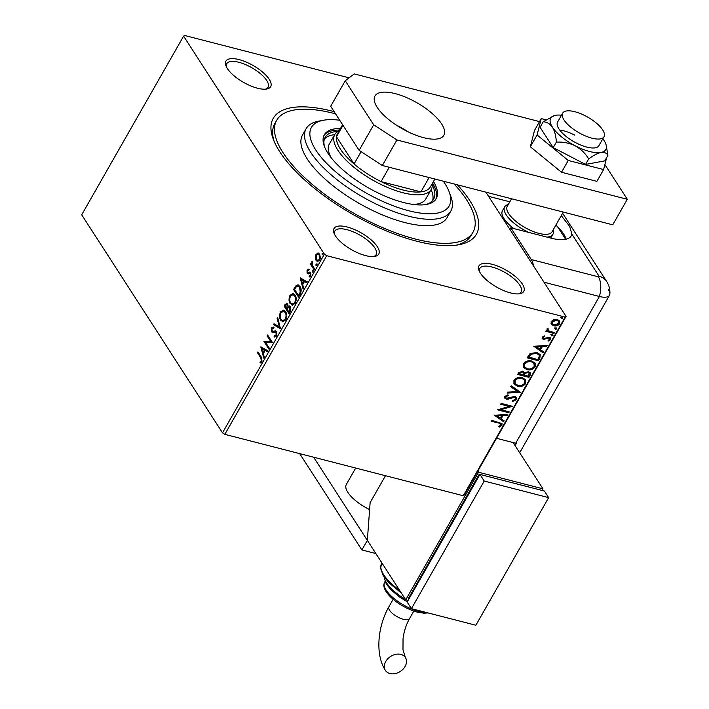 <?xml version="1.0" encoding="UTF-8"?>
<svg xmlns="http://www.w3.org/2000/svg" width="709" height="709" viewBox="0 0 709 709"><rect width="100%" height="100%" fill="white"/><g stroke="black" fill="none" stroke-linecap="round" stroke-linejoin="round"><path stroke-width="1.06" d="M457.402 184.819A116.95 44.029 -150.3 0 1 458.794 244.756A116.95 44.029 -150.3 0 1 416.795 241.237A116.95 44.029 -150.3 0 1 273.151 138.867A116.95 44.029 -150.3 0 1 332.884 111.295A116.95 44.029 -150.3 0 1 334.125 111.623M454.088 183.968A112.988 42.54 -150.3 0 1 472.983 232.251A112.988 42.54 -150.3 0 1 415.368 239.039A112.988 42.54 -150.3 0 1 311.455 183.737A112.988 42.54 -150.3 0 1 276.696 120.282L274.87 123.472A112.988 42.54 29.7 0 0 274.046 141.144M510.631 292.941A25.772 9.704 -150.3 0 1 478.983 270.386A25.772 9.704 -150.3 0 1 492.143 264.306A25.772 9.704 -150.3 0 1 519.21 280.117A25.772 9.704 -150.3 0 1 519.883 293.712A25.772 9.704 -150.3 0 1 510.631 292.941M518.625 293.881A23.787 8.951 29.7 0 0 521.133 292.011A23.787 8.951 29.7 0 0 513.821 278.646A23.787 8.951 29.7 0 0 491.94 267.009A23.787 8.951 29.7 0 0 479.816 268.436A23.787 8.951 29.7 0 0 479.479 271.556M365.622 255.612A25.772 9.704 -150.3 0 1 333.974 233.057A25.772 9.704 -150.3 0 1 347.135 226.977A25.772 9.704 -150.3 0 1 374.21 242.788A25.772 9.704 -150.3 0 1 374.884 256.383A25.772 9.704 -150.3 0 1 365.622 255.612M373.616 256.552A23.787 8.951 29.7 0 0 376.133 254.673A23.787 8.951 29.7 0 0 368.813 241.317A23.787 8.951 29.7 0 0 346.94 229.681A23.787 8.951 29.7 0 0 334.808 231.107A23.787 8.951 29.7 0 0 334.48 234.227M257.535 88.226A25.772 9.704 -150.3 0 1 225.887 65.671A25.772 9.704 -150.3 0 1 239.048 59.591A25.772 9.704 -150.3 0 1 266.114 75.402A25.772 9.704 -150.3 0 1 266.788 88.997A25.772 9.704 -150.3 0 1 257.535 88.226M265.529 89.166A23.787 8.951 29.7 0 0 268.046 87.287A23.787 8.951 29.7 0 0 260.726 73.931A23.787 8.951 29.7 0 0 238.844 62.286A23.787 8.951 29.7 0 0 226.72 63.721A23.787 8.951 29.7 0 0 226.384 66.832M316.063 256.002L316.639 254.522L318.554 253.14L317.907 252.971L319.679 254.141L319.759 260.194L317.428 261.532L316.09 260.442L315.275 257.606L315.992 254.363L318.314 253.024M314.14 269.828L310.498 264.2L310.994 263.34L311.526 264.165L312.279 261.284L312.235 265.006L314.628 268.968L314.14 269.828M307.041 270.049L308.504 269.19L308.53 270.182L307.52 270.687L307.981 272.584L309.975 272.008L310.702 272.593L310.719 276.031L309.221 277.042L309.159 276.023L310.214 275.438L310.232 273.479L307.786 273.754L307.068 273.16L307.041 270.049L309.151 269.358M307.538 272.274L308.628 272.743L310.622 272.167M309.851 276.918L309.806 276.191L310.861 275.606L310.879 273.647L309.771 273.151M300.022 294.581L298.542 297.168L293.561 289.467L296.229 285.39L298.081 284.876L300.04 286.542C301.547 288.643 301.538 291.319 300.022 294.581M289.068 313.777L284.096 306.066L286.799 303.089L287.694 303.824L288.155 306.518L289.511 305.978L290.433 306.722L290.344 311.543L289.068 313.777M280.498 328.808L273.479 324.678L274.011 323.747L279.337 326.876L277.113 318.314L277.644 317.375L280.498 328.808M269.393 348.279L268.906 349.138L263.925 341.428L270.82 341.596L267.107 335.844L267.603 334.985L272.575 342.695L265.689 342.544L269.393 348.279M260.788 357.868L257.473 352.736L257.961 351.877L261.329 357.088L261.905 361.829L260.123 363.043L259.99 362.015L261.391 361.049L260.788 357.868L261.426 358.036L257.473 352.736M222.502 432.836L81.695 214.792L183.604 36.132L324.403 254.177L326.725 255.701L224.824 434.351L222.502 432.836L324.403 254.177M260.823 346.869L267.922 350.858L267.39 351.788L265.139 350.468L263.349 353.605L264.289 357.221L263.757 358.16L260.823 346.869L261.399 347.02M274.215 335.827L276.04 335.357L276.085 332.494L275.438 332.016L272.416 332.45L271.405 331.723L271.387 327.93L273.461 327.071L273.382 328.223L271.893 328.728L271.875 330.828L272.814 331.307L275.562 330.864L276.581 331.644L276.59 336.093L274.064 336.917L274.215 335.827L275.225 336.119M274.543 337.085L274.064 336.917L274.711 337.076L274.853 336.022M271.875 330.828L273.461 331.475L274.56 331.183L273.922 331.014M280.729 320.264C279.266 318.128 279.195 315.354 280.507 311.933L283.715 310.072L285.603 311.641C287.056 313.786 287.11 316.56 285.78 319.972L282.581 321.789L281.367 320.433C279.913 318.297 279.842 315.523 281.154 312.102L280.507 311.933M290.194 303.656C288.74 301.52 288.669 298.746 289.981 295.334L293.189 293.464L295.068 295.033C296.522 297.177 296.584 299.96 295.245 303.372L292.055 305.189L290.841 303.824C289.387 301.688 289.316 298.914 290.619 295.493L289.981 295.334M300.182 277.866L307.281 281.854L306.749 282.785L304.498 281.464L302.708 284.601L303.647 288.217L303.115 289.157L300.182 277.866L300.758 278.017M312.864 272.167L312.235 272.008L312.226 270.643L313.05 270.572L313.059 271.928L312.235 272.008L313.059 271.928M312.882 272.167L312.873 270.811L312.226 270.643L313.05 270.572M316.622 265.583L315.992 265.423L315.984 264.058L316.808 263.987L316.817 265.343L315.992 265.423L316.817 265.343M316.639 265.583L316.631 264.227L315.984 264.058L316.808 263.987M322.746 254.841L322.116 254.682L322.108 253.326L322.932 253.255L322.941 254.611L322.116 254.682L322.941 254.611M322.763 254.85L322.755 253.494L322.108 253.326L322.932 253.255M551.221 324.19L551.177 321.523L553.853 319.564L557.256 319.484L559.72 321.115L559.711 323.721C558.01 325.715 555.998 326.406 553.667 325.777L551.221 324.19M546.931 330.031L547.472 330.748L546.967 328.905L547.623 328.329L548.261 328.958L547.977 330.199L548.979 330.988L554.5 332.556L554.013 333.416L545.77 331.298L546.258 330.438L547.472 330.748L547.056 330.252M542.225 337.209L544.344 335.853L544.769 336.545L543.271 337.422L543.909 338.539L549.324 337.138L550.671 338.025L550.671 339.567L548.544 341.047L548.066 340.355L549.608 339.398L548.872 338.007L543.457 339.407L542.225 338.627L542.225 337.209M544.335 335.862L542.988 336.979L543.909 338.539M549.315 338.955L548.589 337.564L549.307 338.042L548.589 337.564L547.694 337.573L547.977 338.007M539.895 358.169L538.415 360.766L527.133 357.859L530.022 353.614L536.837 352.479L540.231 354.589L539.895 358.169L539.611 357.726L538.415 360.766M528.941 377.365L517.667 374.467L518.563 372.881L522.825 371.029L524.625 372.695L528.515 371.676L530.297 372.837L530.217 375.132L528.941 377.365L517.845 374.148M520.371 392.396L507.05 393.078L507.582 392.139L517.685 391.625L510.675 386.706L511.216 385.776L520.131 392.033M509.266 411.867L508.77 412.727L497.496 409.82L509.089 406.408L500.678 404.236L501.166 403.386L512.447 406.284L500.873 409.705L509.266 411.867M498.551 423.06L491.045 421.137L491.532 420.277L501.99 423.574L501.937 425.294L499.428 427.066L498.817 426.41L500.776 425.001L500.758 424.053L498.259 422.626L491.231 420.809M485.833 192.139L566.074 316.4L464.173 495.059L463.269 495.742L565.17 317.083L326.725 255.701M463.269 495.742L224.824 434.351M494.395 415.261L507.795 414.446L507.263 415.377L502.991 415.598L501.201 418.735L504.161 420.809L503.629 421.749L494.395 415.261M516.622 399.557L512.722 401.427L512.545 400.585L515.425 399.318L515.434 397.935L514.406 397.27L508.256 399.123L506.288 399.114L504.79 398.157L504.79 396.446L507.936 394.78L508.247 395.631L505.942 396.756L505.925 397.731L506.731 398.245L514.911 396.411L516.586 397.527L516.622 399.557L516.329 399.114L512.439 400.993M517.473 386.237L513.972 383.968L513.91 380.458C516.294 377.684 519.094 376.736 522.32 377.631L525.732 379.829L525.812 383.445C523.437 386.175 520.663 387.105 517.473 386.237L513.839 383.755M526.947 369.628L523.437 367.368L523.384 363.85C525.768 361.076 528.568 360.137 531.794 361.023L535.206 363.221L535.277 366.837C532.911 369.566 530.137 370.497 526.947 369.628L523.313 367.147M533.753 346.267L547.153 345.443L546.621 346.382L542.35 346.595L540.559 349.732L543.519 351.806L542.988 352.745L533.753 346.267M552.196 334.063L552.728 335.02L551.38 335.49L551.132 334.976L552.479 334.506L553.011 335.463L551.664 335.933L551.132 334.976M552.479 334.506L552.728 335.02M555.953 327.478L556.485 328.435L555.138 328.905L554.89 328.391L556.237 327.921L556.769 328.879L555.422 329.348L554.89 328.391M556.237 327.921L556.485 328.435M562.077 316.737L562.609 317.694L561.262 318.173L561.014 317.659L562.361 317.18L562.893 318.137L561.546 318.616L561.014 317.659M562.361 317.18L562.609 317.694M183.604 36.132L184.5 35.45L349.103 77.83M565.17 317.083L566.074 316.4M456.383 245.146A112.988 42.54 29.7 0 0 471.166 235.441L472.983 232.251M501.83 423.37L501.937 425.294M501.653 424.851L499.145 426.632L499.428 427.066M500.581 423.84L498.259 422.626M507.245 414.473L507.263 415.377M506.979 414.942L502.708 415.155L502.991 415.598M502.708 415.155L501.201 418.735M503.78 420.543L503.629 421.749M503.346 421.306L494.527 415.119M501.626 415.669L496.867 415.456L500.253 418.071L501.626 415.669L497.151 415.891M508.796 411.752L508.77 412.727M508.486 412.284L497.895 409.563M500.864 403.917L509.089 406.408M511.783 406.115L500.589 409.27L500.873 409.705M515.275 397.74L514.406 397.27M514.122 396.827L512.855 396.827L513.139 397.262M512.855 396.827L507.972 398.68L508.256 399.123M507.972 398.68L506.004 398.68L506.288 399.114M506.004 398.68L504.666 397.926M507.821 394.807L508.247 395.631M507.963 395.188L505.659 396.313L505.942 396.756M505.659 396.313L505.818 397.492M516.436 397.315L516.329 399.114M520.034 391.962L507.316 392.609M510.781 386.538L517.685 391.625M525.582 379.616L525.812 383.445M525.529 383.002C523.153 385.731 520.379 386.662 517.189 385.793M524.456 380.051L521.54 378.048C518.988 377.348 516.737 378.083 514.805 380.272L515.035 383.374M521.824 378.491C519.272 377.782 517.029 378.526 515.089 380.715L515.168 383.596L517.96 385.377C520.503 386.077 522.728 385.341 524.633 383.17L524.616 380.272L521.54 378.048M514.805 380.272L515.089 380.715M530.137 372.615L530.217 375.132M529.933 374.698L528.657 376.931M528.976 373.067L527.744 372.092L524.961 372.925L523.8 374.689L528.276 376.213L529.144 373.28L528.028 372.535L525.245 373.368L524.084 375.132M523.286 372.393L522.072 371.454L519.537 372.571L519.023 373.466L522.923 374.831L523.455 372.597L522.356 371.897L519.821 373.014L519.307 373.9M519.537 372.571L519.821 373.014M522.072 371.454L522.356 371.897M524.961 372.925L525.245 373.368M527.744 372.092L528.028 372.535M535.056 363.008L535.277 366.837M534.994 366.393C532.627 369.123 529.845 370.054 526.663 369.185M533.921 363.442L531.014 361.448C528.453 360.739 526.211 361.484 524.279 363.673L524.509 366.766M531.298 361.882C528.746 361.182 526.495 361.918 524.563 364.107L524.642 366.987L527.434 368.769C529.969 369.469 532.202 368.733 534.107 366.571L534.09 363.664L531.014 361.448M538.131 360.323L527.319 357.54M540.081 354.367L539.611 357.726M538.813 354.713L536.057 352.896L530.545 353.906L528.497 356.857L537.75 359.605L539.301 356.308L538.964 354.917L536.341 353.33L530.828 354.34L528.781 357.301M546.595 345.469L546.621 346.382M546.329 345.939L542.066 346.152L542.35 346.595M542.066 346.152L540.559 349.732M543.138 351.54L542.988 352.745M542.704 352.302L533.886 346.116M540.985 346.666L536.226 346.453L539.611 349.067L540.985 346.666L536.509 346.896M544.485 336.101L544.769 336.545M542.988 336.979L543.626 338.096L542.988 336.979M550.503 337.794L550.671 339.567M550.388 339.124L548.261 340.604L548.544 341.047M547.694 337.573L546.32 338.264L546.604 338.707M546.32 338.264L544.601 339.017L544.884 339.451M544.601 339.017L543.174 338.964L543.457 339.407M543.174 338.964L542.101 338.388M551.38 335.49L550.849 334.533M554.03 332.441L554.013 333.416M553.729 332.982L545.948 330.979M547.977 328.524L547.897 329.304M547.614 328.87L547.862 329.969M555.138 328.905L554.606 327.948M559.561 320.893L559.711 323.721M559.428 323.277C557.726 325.28 555.714 325.963 553.383 325.342L553.667 325.777M553.383 325.342L550.937 323.747M558.524 321.363L556.494 319.901L551.903 321.345L552.116 323.455M556.778 320.344L552.187 321.789L552.249 323.685L554.163 324.926L558.692 323.464L558.692 321.576L556.494 319.901M551.903 321.345L552.187 321.789M561.262 318.173L560.73 317.215M260.726 362.893L259.99 362.015M260.637 362.184L261.639 361.661L260.992 361.501M261.639 361.661L262.038 361.209L261.391 361.049M262.038 361.209L261.426 358.036M267.479 351.629L265.139 350.468M264.173 357.433L261.47 347.064M263.048 352.444L263.695 352.612L265.06 350.211L262.064 348.66L263.048 352.444L264.422 350.042L262.064 348.66M265.06 350.211L264.422 350.042M269.154 348.695L263.925 341.428M264.572 341.596L264.032 341.251M264.67 341.41L270.82 341.596M271.467 341.765L267.107 335.844M274.853 335.995L276.687 335.525L276.04 335.357M276.687 335.525L276.732 332.663L276.085 332.494M276.732 332.663L275.438 332.016M273.062 332.618L271.405 331.723M272.052 331.883L272.034 328.09L271.387 327.93M272.034 328.09L274.099 327.239M272.522 330.997L273.461 331.475M274.56 331.183L275.863 330.979M280.569 328.639L273.479 324.678M274.126 324.846L274.569 324.066M277.113 318.314L277.751 318.483L279.984 327.044L279.337 326.876M281.154 312.102L284.034 310.179M282.909 321.851L281.367 320.433M282.705 320.645L285.895 319.378C286.977 316.622 286.932 314.388 285.754 312.66L283.582 311.233L281.039 312.687C279.984 315.452 280.037 317.685 281.216 319.404L282.705 320.645L285.248 319.21C286.339 316.462 286.285 314.22 285.107 312.492L283.582 311.233M285.754 312.66L285.107 312.492M285.895 319.378L285.248 319.21M289.325 313.334L284.096 306.066M284.734 306.235L287.11 303.222M289.848 306.12L288.155 306.518M290.593 307.75L289.343 307.094L289.946 307.582L288.288 307.555L287.198 309.266L289.05 312.128L289.946 307.582L290.593 307.75L290.256 311.313L289.609 311.145M289.05 312.128L289.697 312.297L290.256 311.313M287.854 304.87L286.684 304.25L287.216 304.702L285.603 305.109L285.098 306.004L286.693 308.468L287.216 304.702L288.217 305.942M286.693 308.468L287.331 308.637L288.217 306.527M287.588 308.202L286.941 308.034M290.619 295.493L293.508 293.57M292.383 305.242L290.841 303.824M292.179 304.037L295.369 302.77C296.451 300.013 296.406 297.78 295.228 296.052L293.056 294.634L290.513 296.087C289.458 298.844 289.511 301.077 290.681 302.796L292.179 304.037L294.722 302.61C295.813 299.854 295.759 297.612 294.581 295.892L293.056 294.634M295.228 296.052L294.581 295.892M295.369 302.77L294.722 302.61M298.799 296.725L293.561 289.467M294.208 289.627L296.867 285.559L296.229 285.39M296.867 285.559L298.4 284.991M298.524 295.52L299.163 295.688L300.882 292.268L300.191 287.57L298.666 286.25L296.433 286.578L294.563 289.396L298.524 295.52L300.235 292.108L299.544 287.402L298.019 286.082M300.191 287.57L299.544 287.402M300.882 292.268L300.235 292.108M306.837 282.625L304.498 281.464M303.532 288.43L300.829 278.061M302.406 283.44L303.053 283.609L304.418 281.207L301.422 279.656L302.406 283.44L303.78 281.039L301.422 279.656M304.418 281.207L303.78 281.039M308.185 272.442L308.628 272.743L308.185 272.442M309.806 276.191L309.159 276.023M310.861 275.606L310.214 275.438M310.409 273.319L309.904 273.187M308.424 273.922L307.068 273.16M307.706 273.328L307.688 270.218M312.873 270.811L313.697 270.741M314.388 269.385L310.498 264.2M312.022 264.289L311.526 264.165M312.19 262.507L312.385 261.984M312.368 261.896L311.783 261.745M316.631 264.227L317.455 264.156M317.765 261.586L316.728 260.611L315.913 257.775L315.275 257.606M315.913 257.775L315.992 256.392M316.639 254.522L315.992 254.363M316.728 260.611L316.09 260.442M320.459 257.943L319.839 255.169L318.146 254.141L316.436 255.054L316.577 259.591L318.297 260.628L319.954 259.671L320.353 258.625M319.839 255.169L318.146 254.141M319.954 259.671L319.307 259.503L319.192 255.01M317.659 260.46L319.307 259.503M322.755 253.494L323.579 253.414M339.691 120.238A79.293 29.849 29.7 0 0 323.375 120.264A79.293 29.849 29.7 0 0 325.44 162.104A79.293 29.849 29.7 0 0 408.738 210.741A79.293 29.849 29.7 0 0 449.24 192.05A79.293 29.849 29.7 0 0 443.338 181.203M449.24 192.05L450.862 196.517A83.254 31.347 -150.3 0 1 450.791 211.131A83.254 31.347 -150.3 0 1 408.349 216.139A83.254 31.347 -150.3 0 1 331.777 175.389A83.254 31.347 -150.3 0 1 306.155 128.639A83.254 31.347 -150.3 0 1 318.713 121.133L323.375 120.264M413.099 204.414A55.506 20.898 29.7 0 0 425.781 198.981L431.24 189.409A55.506 20.898 -150.3 0 1 402.934 192.742A55.506 20.898 -150.3 0 1 351.894 165.578A55.506 20.898 -150.3 0 1 334.816 134.409A55.506 20.898 -150.3 0 1 339.274 130.589M432.552 200.727A62.445 23.503 29.7 0 0 431.116 189.631M432.339 185.173A62.445 23.503 -150.3 0 1 433.624 199.229A62.445 23.503 -150.3 0 1 425.338 204.617M340.497 128.453A64.422 24.257 29.7 0 0 324.341 134.781A64.422 24.257 29.7 0 0 344.157 170.958A64.422 24.257 29.7 0 0 403.412 202.49A64.422 24.257 29.7 0 0 436.257 198.617A64.422 24.257 29.7 0 0 433.474 181.486M435.76 199.389A64.422 24.257 29.7 0 0 432.561 183.082M276.696 120.282A112.988 42.54 -150.3 0 1 334.302 113.493A112.988 42.54 -150.3 0 1 335.552 113.821M306.155 128.639L302.521 135.02A83.254 31.347 29.7 0 0 328.134 181.77A83.254 31.347 29.7 0 0 404.706 222.52A83.254 31.347 29.7 0 0 447.157 217.512L450.791 211.131M339.584 130.048A64.422 24.257 29.7 0 0 323.924 135.596M324.722 147.233A62.445 23.503 -150.3 0 1 325.147 137.351A62.445 23.503 -150.3 0 1 337.901 131.316M334.692 134.63A62.445 23.503 29.7 0 0 324.403 139.044M334.816 134.409L329.357 143.98A55.506 20.898 29.7 0 0 331.13 157.664M342.607 124.749L337.449 133.797A53.521 20.153 29.7 0 0 336.474 136.74L354.066 163.983A53.521 20.153 29.7 0 0 381.079 181.61A53.521 20.153 29.7 0 0 403.137 190.047A53.521 20.153 29.7 0 0 420.933 191.873A53.521 20.153 29.7 0 0 430.425 186.83L434.883 179.023M432.26 183.622A55.506 20.898 -150.3 0 1 431.24 189.409M389.25 167.28L381.079 181.61L420.933 191.873L429.113 177.534M342.979 125.333L336.474 136.74A53.521 20.153 29.7 0 0 354.066 163.983L361.111 151.629M513.83 228.582A27.748 10.449 -150.3 0 1 502.459 210.724L504.648 206.895A27.748 10.449 -150.3 0 1 508.291 204.511M557.575 226.72L565.685 239.296M591.873 138.158A23.787 8.951 29.7 0 0 604.006 136.722A23.787 8.951 29.7 0 0 596.686 123.366A23.787 8.951 29.7 0 0 574.813 111.721A23.787 8.951 29.7 0 0 562.68 113.156A23.787 8.951 29.7 0 0 570.001 126.512A23.787 8.951 29.7 0 0 591.873 138.158M511.57 198.768L507.281 206.284A25.772 9.704 29.7 0 0 515.204 220.756A25.772 9.704 29.7 0 0 538.902 233.367A25.772 9.704 29.7 0 0 552.045 231.825L563.301 212.088M553.055 230.044A27.748 10.449 -150.3 0 1 552.86 234.395A27.748 10.449 -150.3 0 1 546.914 237.098M369.611 509.576A27.748 10.449 -150.3 0 1 346.329 484.46L355.688 468.046M528.834 232.446A27.748 10.449 -150.3 0 1 504.648 206.895M423.636 137.679A39.642 14.924 -150.3 0 1 387.176 118.27A39.642 14.924 -150.3 0 1 374.972 96.007A39.642 14.924 -150.3 0 1 395.188 93.623A39.642 14.924 -150.3 0 1 431.648 113.032A39.642 14.924 -150.3 0 1 443.852 135.295A39.642 14.924 -150.3 0 1 423.636 137.679M604.874 164.568L627.305 199.291L612.744 224.815L382.355 165.498L359.135 150.343L330.686 106.288L345.248 80.764L373.687 124.819L396.916 139.974L382.355 165.498M396.056 124.952A39.642 14.924 -150.3 0 1 408.207 131.874M627.305 199.291L396.916 139.974M345.248 80.764L354.243 73.904L539.531 121.602M359.135 150.343L373.687 124.819M546.001 119.83L541.242 118.607L537.076 134.985L568.264 160.456L561.528 172.26L596.881 181.362L603.607 169.557L606.647 157.602M568.264 160.456L603.607 169.557M541.242 118.607L534.506 130.412L530.341 146.781L561.528 172.26M537.076 134.985L530.341 146.781M562.68 113.156L557.584 122.09A23.787 8.951 29.7 0 0 575.974 142.828A23.787 8.951 29.7 0 0 598.91 145.655L604.006 136.722M574.698 135.127A23.787 8.951 29.7 0 0 559.747 130.084M561.501 115.23A31.719 11.938 29.7 0 0 555.501 115.292A31.719 11.938 29.7 0 0 554.367 115.567L543.218 121.771C546.869 121.957 549.954 123.783 552.471 127.239C554.713 131.13 556.007 136.093 556.352 142.11C562.964 141.773 569.247 143.005 575.212 145.815C580.919 149.076 585.421 153.445 588.7 158.922L585.563 164.426L604.768 160.89L607.914 155.386L606.168 145.106A31.719 11.938 29.7 0 0 604.024 140.506A31.719 11.938 29.7 0 0 602.827 138.796M556.352 142.11L553.215 147.614L585.563 164.426M588.7 158.922C593.273 155.484 597.377 153.321 600.993 152.453C604.325 152.036 606.638 153.02 607.914 155.386M543.218 121.771L540.081 127.274L553.215 147.614M554.367 115.567A31.719 11.938 29.7 0 0 552.471 127.239A31.719 11.938 29.7 0 0 575.212 145.815A31.719 11.938 29.7 0 0 600.993 152.453A31.719 11.938 29.7 0 0 606.168 145.106M509.895 229.397L510.808 227.802L531.307 259.556L598.334 276.811A1.657 0.62 29.7 0 0 599.087 276.244L571.915 234.174L569.611 226.313L561.289 215.616M533.496 265.955A19.825 10.777 -75.6 0 0 531.307 259.556M510.808 227.802L551.079 238.171A39.642 14.924 29.7 0 0 571.294 235.796A39.642 14.924 29.7 0 0 571.915 234.174M566.136 239.19A39.642 14.924 29.7 0 0 555.883 225.099M509.833 201.808L488.536 196.322M515.062 445.598L516.32 443.391A19.825 7.462 -150.3 0 1 515.682 443.231L599.389 296.477L543.998 282.217L599.389 296.477A19.825 7.462 29.7 0 0 609.882 293.978C610.157 289.423 609.075 285.24 606.638 281.438A19.825 14.871 147.1 0 0 599.087 276.244M313.644 457.225L367.342 540.373L361.882 549.945L375.841 553.543M299.677 453.627L361.882 549.945M515.682 443.231L496.539 438.304M598.334 276.811A19.825 10.777 -75.6 0 1 599.389 296.477A19.825 7.462 29.7 0 0 609.501 295.29A19.825 7.462 29.7 0 0 608.393 289.618M389.959 673.55A11.893 8.925 -32.9 0 1 385.421 670.43A11.893 8.925 -32.9 0 1 387.814 658.75A11.893 8.925 -32.9 0 1 400.877 654.407A11.893 8.925 -32.9 0 1 405.406 657.527A11.893 8.925 -32.9 0 1 403.013 669.207A11.893 8.925 -32.9 0 1 389.959 673.55M385.474 475.712L370.125 502.628L367.342 540.373L405.743 599.841L478.531 472.229L542.97 488.82L513.103 442.567M542.057 490.424L542.97 488.82M405.743 599.841L408.074 600.443M540.462 490.008L479.231 474.241L408.26 598.662L408.703 599.344M478.531 472.229L477.813 471.13M479.674 474.924L479.231 474.241M548.66 497.629L544.397 491.027L479.949 474.436L407.161 602.047L411.424 608.65L475.872 625.241L548.66 497.629L484.22 481.039L479.949 474.436M484.22 481.039L411.424 608.65M510.241 397.784L510.524 398.228M524.048 374.255L524.332 374.698M528.817 356.29L529.1 356.733M285.638 304.657L284.991 304.489M295.174 287.934L294.527 287.774M299.694 294.767L299.047 294.598M309.496 272.469L308.849 272.3M393.158 599.291L388.86 606.815A11.893 4.476 29.7 0 0 389.525 610.219A11.893 4.476 29.7 0 0 403.465 619.311A11.893 4.476 29.7 0 0 409.527 618.602C406.177 624.558 404.015 631.232 403.04 638.605L402.987 649.825L405.406 657.527M401.374 593.087L388.94 582.798L383.108 575.336L380.618 568.343L381.593 563.549A39.642 14.924 29.7 0 0 399.628 590.384M384.26 577.135A31.719 11.938 29.7 0 0 405.397 599.318M406.762 600.106A31.719 11.938 29.7 0 0 407.905 600.745M427.988 612.913L424.009 613.214L417.504 612.186C400.957 607.976 379.501 591.483 384.65 582.204A27.748 10.449 29.7 0 0 393.185 597.784A27.748 10.449 29.7 0 0 418.709 611.371A27.748 10.449 29.7 0 0 426.082 612.425M500.758 424.053L500.474 423.61M515.434 397.935L515.151 397.492M505.925 397.731L505.641 397.288M515.168 383.596L514.885 383.152M523.455 372.597L523.171 372.154M529.144 373.28L528.852 372.837M543.289 338.122L543.005 337.679M547.977 330.199L547.694 329.756M558.692 321.576L558.408 321.133M552.249 323.685L551.965 323.242M272.442 331.28L273.089 331.449M307.91 272.566L308.557 272.726M309.851 273.169L310.489 273.328M550.751 238.091L552.86 234.395M606.638 281.438L562.618 213.276M609.501 295.29L519.679 452.75M388.86 606.815C377.622 626.464 375.026 654.549 385.421 670.43M384.003 576.771L386.272 583.977L390.987 589.844L399.389 596.898L407.294 601.817M384.65 582.204L385.005 581.566M381.593 563.549L381.929 562.964M413.817 611.078L409.527 618.602"/></g></svg>
